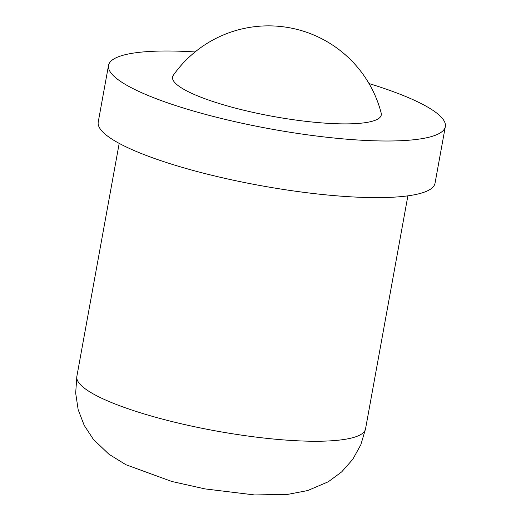 <?xml version="1.0" encoding="UTF-8"?>
<svg xmlns="http://www.w3.org/2000/svg" width="521" height="521" viewBox="0 0 521 521"><rect width="100%" height="100%" fill="white"/><g stroke="black" fill="none" stroke-linecap="round" stroke-linejoin="round"><path stroke-width="0.78" d="M233.056 107.502A106.063 20.781 -169.7 0 1 173.33 75.271A116.391 116.391 0 0 1 381.183 113.044A106.063 20.781 -169.7 0 1 371.681 121.406A106.063 20.781 -169.7 0 1 233.056 107.502M195.088 51.944A171.162 33.539 10.3 0 0 124.005 55.005A171.162 33.539 10.3 0 0 108.524 65.399L98.235 122.018A171.162 33.539 10.3 0 0 227.469 178.918A171.162 33.539 10.3 0 0 419.548 193.617A171.162 33.539 10.3 0 0 435.035 183.223L445.325 126.603A171.162 33.539 10.3 0 0 369.024 83.549M108.524 65.399A171.162 33.539 10.3 0 0 237.758 122.298A171.162 33.539 10.3 0 0 429.838 137.003A171.162 33.539 10.3 0 0 445.325 126.603M365.534 428.913L360.793 444.849L352.717 459.392L341.685 471.883L328.282 481.775L307.729 490.548L287.892 494.351L254.671 494.95L205.053 488.913L171.858 481.489L125.919 464.725L108.935 454.234L93.331 439.307L84.168 425.292L78.163 409.656L75.675 393.121L76.847 376.455A146.707 28.746 10.3 0 0 160.514 418.591A146.707 28.746 10.3 0 0 352.261 437.829A146.707 28.746 10.3 0 0 365.534 428.913L407.884 195.85M76.847 376.455L119.198 143.386"/></g></svg>
